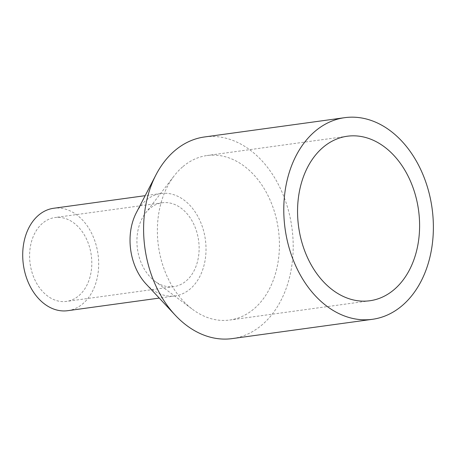 <?xml version="1.0" encoding="UTF-8"?>
<svg xmlns="http://www.w3.org/2000/svg" width="456" height="456" viewBox="0 0 456 456"><rect width="100%" height="100%" fill="white"/><g stroke="black" fill="none" stroke-linecap="round" stroke-linejoin="round"><path stroke-width="0.34" stroke-dasharray="2.28 1.71" d="M232.275 338.591A101.762 74.203 82.2 0 0 262.422 324.547A101.762 74.203 82.2 0 0 287.075 205.781A101.762 74.203 82.2 0 0 204.527 136.965M146.119 284.042A51.688 37.688 82.2 0 0 175.07 295.915A51.688 37.688 82.2 0 0 190.386 288.779A51.688 37.688 82.2 0 0 202.909 228.456A51.688 37.688 82.2 0 0 160.979 193.504A51.688 37.688 82.2 0 0 145.669 200.64A51.688 37.688 82.2 0 0 136.31 212.758M67.75 310.684A51.688 37.688 82.2 0 0 83.06 303.548A51.688 37.688 82.2 0 0 95.583 243.225A51.688 37.688 82.2 0 0 53.654 208.272M149.722 208.626A42.322 30.86 82.2 0 0 145.498 213.123A42.322 30.86 82.2 0 0 154.869 281.209A42.322 30.86 82.2 0 0 173.793 286.636A42.322 30.86 82.2 0 0 186.333 280.793A42.322 30.86 82.2 0 0 196.582 231.403A42.322 30.86 82.2 0 0 162.256 202.783A42.322 30.86 82.2 0 0 149.722 208.626M42.397 223.394A42.322 30.86 82.2 0 0 32.142 272.785A42.322 30.86 82.2 0 0 66.473 301.405A42.322 30.86 82.2 0 0 79.008 295.562A42.322 30.86 82.2 0 0 89.262 246.172A42.322 30.86 82.2 0 0 54.931 217.552A42.322 30.86 82.2 0 0 42.397 223.394M182.485 166.987A83.026 60.54 82.2 0 0 174.209 175.805A83.026 60.54 82.2 0 0 192.586 309.385A83.026 60.54 82.2 0 0 229.721 320.032A83.026 60.54 82.2 0 0 254.317 308.57A83.026 60.54 82.2 0 0 274.426 211.669A83.026 60.54 82.2 0 0 207.087 155.524A83.026 60.54 82.2 0 0 182.485 166.987M160.979 193.504L145.173 195.675M173.793 286.636L66.473 301.405M154.869 281.209L192.586 309.385M145.498 213.123L174.209 175.805M369.896 300.743L229.721 320.032M347.261 136.236L207.087 155.524M162.256 202.783L54.931 217.552M175.07 295.915L159.264 298.093"/><path stroke-width="0.68" d="M344.707 117.676L204.527 136.965A101.762 74.203 82.2 0 0 174.38 151.01A101.762 74.203 82.2 0 0 155.963 174.87A101.762 74.203 82.2 0 0 175.275 315.21A101.762 74.203 82.2 0 0 232.275 338.591L372.449 319.303A101.762 74.203 82.2 0 0 402.597 305.258A101.762 74.203 82.2 0 0 427.249 186.493A101.762 74.203 82.2 0 0 344.707 117.676A101.762 74.203 82.2 0 0 314.56 131.721A101.762 74.203 82.2 0 0 289.908 250.486A101.762 74.203 82.2 0 0 372.449 319.303M145.173 195.675L53.654 208.272A51.688 37.688 82.2 0 0 38.344 215.403A51.688 37.688 82.2 0 0 25.821 275.732A51.688 37.688 82.2 0 0 67.75 310.684L159.264 298.093M322.666 147.698A83.026 60.54 82.2 0 0 302.55 244.593A83.026 60.54 82.2 0 0 369.896 300.743A83.026 60.54 82.2 0 0 394.491 289.281A83.026 60.54 82.2 0 0 414.607 192.381A83.026 60.54 82.2 0 0 347.261 136.236A83.026 60.54 82.2 0 0 322.666 147.698M155.963 174.87L136.31 212.758A51.688 37.688 82.2 0 0 146.119 284.042L175.275 315.21"/></g></svg>
